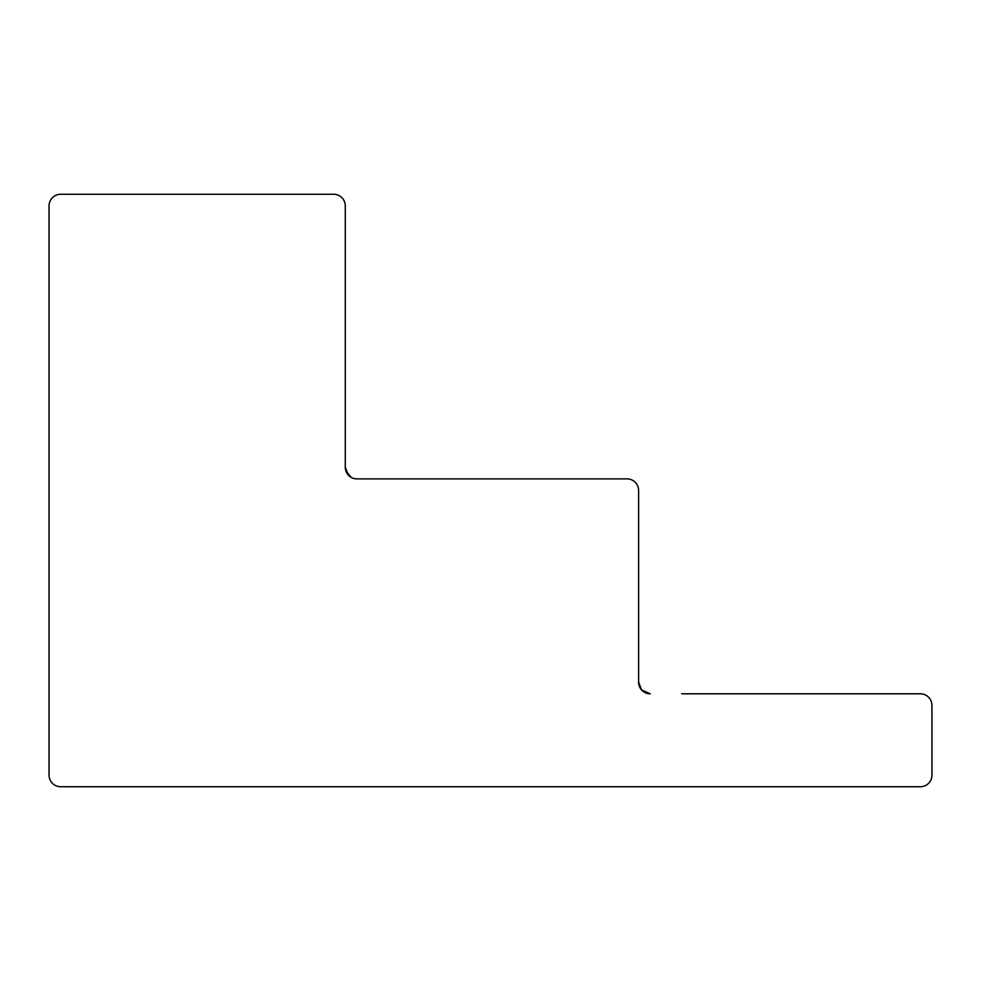 <?xml version="1.0" encoding="UTF-8"?>
<svg xmlns="http://www.w3.org/2000/svg" width="981" height="981" viewBox="0 0 981 981"><rect width="100%" height="100%" fill="white"/><g stroke="black" fill="none" stroke-linecap="round" stroke-linejoin="round"><path stroke-width="1.47" d="M348.304 475.074L345.287 467.263A11.613 11.613 0 0 0 356.9 478.887L627.006 478.887A11.613 11.613 0 0 1 638.619 490.5L638.619 682.187L641.525 689.864L650.231 693.8A11.613 11.613 0 0 1 638.619 682.187L641.525 689.864L645.657 692.856M351.1 477.33C358.335 479.648 358.335 479.648 351.1 477.33L345.827 470.794M345.287 467.263L345.287 205.875A11.613 11.613 0 0 0 333.675 194.263L60.663 194.263A11.613 11.613 0 0 0 49.05 205.875L49.05 775.125A11.613 11.613 0 0 0 60.663 786.737L920.337 786.737A11.613 11.613 0 0 0 931.95 775.125L931.95 705.413A11.613 11.613 0 0 0 920.337 693.8L681.66 693.8M356.679 478.875L354.938 478.716"/></g></svg>
